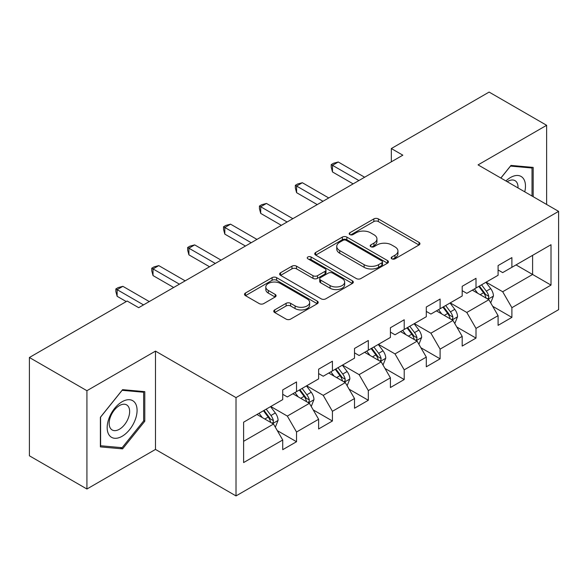 <?xml version="1.0" encoding="UTF-8"?>
<svg xmlns="http://www.w3.org/2000/svg" width="588" height="588" viewBox="0 0 588 588"><rect width="100%" height="100%" fill="white"/><g stroke="black" fill="none" stroke-linecap="round" stroke-linejoin="round"><path stroke-width="0.88" d="M391.851 258.838A2.234 1.294 0 0 0 395.011 258.838L419.009 244.983A3.197 1.845 0 0 0 419.942 243.675A3.197 1.845 0 0 0 419.009 242.374L378.356 218.905A3.197 1.845 0 0 0 373.843 218.905L349.845 232.76A2.234 1.294 0 0 0 349.191 233.671A2.234 1.294 0 0 0 349.845 234.583A2.234 1.294 0 0 0 353.006 234.583L356.115 232.789A10.224 5.902 0 0 1 370.565 232.789L373.953 234.744A10.224 5.902 0 0 1 376.945 238.919A10.224 5.902 0 0 1 373.953 243.094L370.852 244.88A2.234 1.294 0 0 0 370.19 245.799A2.234 1.294 0 0 0 370.852 246.71A2.234 1.294 0 0 0 374.012 246.71L377.114 244.917A10.224 5.902 0 0 1 391.571 244.917L394.96 246.872A10.224 5.902 0 0 1 397.951 251.047A10.224 5.902 0 0 1 394.96 255.214L391.851 257.007A2.234 1.294 0 0 0 391.196 257.926A2.234 1.294 0 0 0 391.851 258.838L391.851 257.007M274.692 309.913A3.197 1.845 0 0 0 273.758 311.221A3.197 1.845 0 0 0 274.692 312.522L286.099 319.108A3.197 1.845 0 0 0 290.619 319.108L317.263 303.724A3.197 1.845 0 0 0 318.204 302.416A3.197 1.845 0 0 0 317.263 301.115L276.617 277.646A3.197 1.845 0 0 0 272.097 277.646L245.446 293.03A3.197 1.845 0 0 0 244.512 294.331A3.197 1.845 0 0 0 245.446 295.639L259.227 303.592A3.197 1.845 0 0 0 263.74 303.592L275.147 297.006A3.197 1.845 0 0 0 276.081 295.705A3.197 1.845 0 0 0 275.147 294.397L268.312 290.457A8.541 4.932 0 0 1 265.813 286.966A8.541 4.932 0 0 1 271.083 282.409A8.541 4.932 0 0 1 280.395 283.482L307.156 298.932A8.541 4.932 0 0 1 309.663 302.416A8.541 4.932 0 0 1 304.386 306.973A8.541 4.932 0 0 1 295.073 305.907L290.619 303.334A3.197 1.845 0 0 0 286.099 303.334L274.692 309.913L274.692 312.522M155.489 351.117L86.921 390.704L29.4 357.497L29.4 455.796L86.921 489.01L155.489 449.423L236.016 495.919L236.016 397.613L155.489 351.117L155.489 449.423M546.634 204.462L546.634 125.295L478.066 164.883L558.6 211.371L236.016 397.613M546.634 125.295L489.113 92.081L391.329 148.543L391.329 161.825M29.4 357.497L127.184 301.041L138.694 307.678L402.831 155.181L391.329 148.543M356.335 278.558A3.197 1.845 0 0 0 360.856 278.558L387.507 263.174A3.197 1.845 0 0 0 388.44 261.866A3.197 1.845 0 0 0 387.507 260.565L346.854 237.096A3.197 1.845 0 0 0 342.334 237.096L315.683 252.48A3.197 1.845 0 0 0 314.749 253.781A3.197 1.845 0 0 0 315.683 255.089L356.335 278.558M308.788 259.315A2.234 1.294 0 0 1 311.052 259.631L311.052 256.978L352.388 280.836A3.197 1.845 0 0 1 353.322 282.144A3.197 1.845 0 0 1 352.388 283.445L325.737 298.836A3.197 1.845 0 0 1 321.217 298.836L280.564 275.36L280.564 272.751A3.197 1.845 0 0 0 279.631 274.059A3.197 1.845 0 0 0 280.564 275.36M280.564 272.751L291.971 266.173A3.197 1.845 0 0 1 296.492 266.173L312.978 275.691A3.197 1.845 0 0 0 317.491 275.691L325.061 271.318A3.197 1.845 0 0 0 325.995 270.017A3.197 1.845 0 0 0 325.061 268.716L307.891 258.801A2.234 1.294 0 0 1 307.237 257.889A2.234 1.294 0 0 1 308.619 256.699A2.234 1.294 0 0 1 311.052 256.978M236.016 495.919L558.6 309.678L558.6 211.371M277.315 430.629L296.528 441.72L296.528 432.018L318.623 419.266L318.623 428.968L332.426 420.993L332.426 411.299L354.513 398.546L354.513 408.241L368.316 400.274L368.316 390.572L390.41 377.819L390.41 387.521L404.213 379.547L404.213 369.852L426.3 357.1L426.3 366.794L440.103 358.827L440.103 349.132L462.19 336.373L462.19 346.075L476.001 338.1L476.001 328.405L498.087 315.653L498.087 325.348L511.891 317.38L511.891 307.686L551.007 285.099L551.007 244.718L532.603 255.346L532.603 274.471L551.007 285.099M296.528 441.72L282.725 449.688L282.725 439.993L243.608 462.572L243.608 422.191L282.725 399.605L282.725 389.91L296.528 381.943L296.528 391.637L318.623 378.885L318.623 369.183L332.426 361.216L332.426 370.91L354.513 358.158L354.513 348.464L368.316 340.496L368.316 350.191L390.41 337.439L390.41 327.744L404.213 319.769L404.213 329.471L426.3 316.719L426.3 307.017L440.103 299.049L440.103 308.744L462.19 295.992L462.19 286.297L476.001 278.322L476.001 288.024L498.087 275.272L498.087 265.57L511.891 257.603L511.891 267.297L551.007 244.718M292.846 393.762L309.413 403.324L287.326 416.076L270.759 406.514M282.725 394.291L287.326 396.951L296.528 391.637M287.326 416.076L296.528 432.018M309.413 403.324L318.623 419.266M328.743 373.042L345.31 382.604L323.224 395.356L306.657 385.794M318.623 373.571L323.224 376.224L332.426 370.91M323.224 395.356L332.426 411.299M345.31 382.604L354.513 398.546M364.634 352.315L381.2 361.885L359.114 374.637L342.547 365.067M354.513 352.844L359.114 355.505L368.316 350.191M359.114 374.637L368.316 390.572M381.2 361.885L390.41 377.819M400.531 331.595L417.098 341.158L395.011 353.91L378.444 344.347M390.41 332.124L395.011 334.785L404.213 329.471M395.011 353.91L404.213 369.852M417.098 341.158L426.3 357.1M436.421 310.868L452.988 320.438L430.901 333.19L414.334 323.62M426.3 311.405L430.901 314.058L440.103 308.744M430.901 333.19L440.103 349.132M452.988 320.438L462.19 336.373M472.318 290.149L488.885 299.711L466.798 312.463L450.232 302.901M462.19 290.678L466.798 293.339L476.001 288.024M466.798 312.463L476.001 328.405M488.885 299.711L498.087 315.653M516.036 264.909L532.603 274.471L502.689 291.744L486.122 282.174M498.087 269.958L502.689 272.611L511.891 267.297M502.689 291.744L511.891 307.686M86.921 390.704L86.921 489.01M243.608 441.316L273.523 424.051L256.956 414.489M273.523 424.051L282.725 439.993M492.678 306.289L511.891 317.38M456.788 327.009L476.001 338.1M420.89 347.736L440.103 358.827M385 368.456L404.213 379.547M349.103 389.183L368.316 400.274M313.213 409.902L332.426 420.993M533.176 196.693L533.176 167.411L510.972 165.426L500.844 178.032M100.379 446.887L122.583 448.872L144.788 421.251L144.788 391.645L122.583 389.66L100.379 417.282L100.379 446.887M143.641 420.589L144.788 421.251M120.239 447.519L122.583 448.872M392.747 259.154L394.96 257.875A10.224 5.902 0 0 0 397.951 253.7L397.951 251.047M376.945 238.919L376.945 241.572A10.224 5.902 0 0 1 373.953 245.747L371.741 247.026M418.965 245.005L378.356 221.558A3.197 1.845 0 0 0 373.843 221.558L350.735 234.899M387.463 263.196L346.854 239.75A3.197 1.845 0 0 0 342.334 239.75L315.727 255.111M381.855 262.777A2.234 1.294 0 0 0 382.516 261.866A2.234 1.294 0 0 0 381.855 260.954L346.178 240.352A2.234 1.294 0 0 0 343.01 240.352L339.739 242.241A10.224 5.902 0 0 0 336.748 246.416A10.224 5.902 0 0 0 339.739 250.591L364.126 264.673A10.224 5.902 0 0 0 378.584 264.673L381.855 262.777L381.855 265.438A2.234 1.294 0 0 0 382.516 264.526L382.516 261.866M336.748 246.416L336.748 249.069A10.224 5.902 0 0 0 339.739 253.244L339.739 250.591M381.855 265.438L378.584 267.327A10.224 5.902 0 0 1 364.126 267.327L339.739 253.244M280.608 275.39L291.971 268.826L291.971 266.173M325.995 270.017L325.995 272.67A3.197 1.845 0 0 1 325.061 273.979L317.491 278.344A3.197 1.845 0 0 1 312.978 278.344L296.492 268.826A3.197 1.845 0 0 0 291.971 268.826M311.052 259.631L352.344 283.475M330.081 285.562A8.541 4.932 0 0 0 339.394 286.635A8.541 4.932 0 0 0 344.671 282.078A8.541 4.932 0 0 0 342.165 278.587L332.734 273.148A3.197 1.845 0 0 0 328.222 273.148L320.651 277.514A3.197 1.845 0 0 0 319.718 278.815A3.197 1.845 0 0 0 320.651 280.123L330.081 285.562L330.081 288.223A8.541 4.932 0 0 0 339.394 289.289A8.541 4.932 0 0 0 344.671 284.732L344.671 282.078M319.718 278.815L319.718 281.476A3.197 1.845 0 0 0 320.651 282.777L320.651 280.123M330.081 288.223L320.651 282.777M309.663 302.416L309.663 305.076A8.541 4.932 0 0 1 304.386 309.633A8.541 4.932 0 0 1 295.073 308.56L290.619 305.988A3.197 1.845 0 0 0 286.099 305.988L274.736 312.551M265.813 286.966L265.813 289.627A8.541 4.932 0 0 0 268.312 293.111L268.312 290.457M275.103 297.028L268.312 293.111M317.226 303.746L276.617 280.3A3.197 1.845 0 0 0 272.097 280.3L245.49 295.661M490.701 302.864L493.435 295.962A8.622 4.976 -120 0 0 490.686 288.62L485.938 282.284M477.662 293.228L474.435 288.928M487.548 298.939L488.591 297.837L488.782 296.33A8.622 4.976 -120 0 0 486.313 291.148L481.565 284.805M479.404 286.055L484.674 293.089A4.395 2.536 60 0 1 485.475 294.419L488.782 296.33M478.808 286.4L483.556 292.743A8.622 4.976 60 0 1 486.019 297.925M358.886 180.553L332.492 165.316L338.247 161.994L364.634 177.231M353.131 183.875L332.492 171.961L332.492 165.316L331.228 164.589L333.528 163.258L338.247 161.994M332.492 171.961L331.228 167.242L331.228 164.589M530.596 167.183L532.022 168.006L532.022 196.032M500.888 178.054L510.509 166.088L532.022 168.006M524.753 191.828A21.153 12.208 120 0 0 521.086 176.451A21.153 12.208 120 0 0 505.937 180.972M518.013 187.939A14.479 8.357 120 0 0 515.029 180.656A14.479 8.357 120 0 0 507.231 181.714M122.128 436.274A21.153 12.208 120 0 0 137.077 410.365A21.153 12.208 120 0 0 122.128 401.729A21.153 12.208 120 0 0 107.17 427.638A21.153 12.208 120 0 0 122.128 436.274M119.401 429.255A14.479 8.357 120 0 0 128.86 416.495A14.479 8.357 120 0 0 126.641 404.889A14.479 8.357 120 0 0 119.401 405.61A14.479 8.357 120 0 0 109.941 418.369A14.479 8.357 120 0 0 112.161 429.968A14.479 8.357 120 0 0 119.401 429.255M100.614 417.083L122.128 390.314L143.641 392.24L143.641 420.927L122.128 447.689L100.614 445.763L100.57 417.054M142.215 391.417L143.641 392.24M454.811 323.584L457.545 316.689A8.622 4.976 -120 0 0 454.796 309.347L450.048 303.004M441.764 313.955L438.538 309.648M451.657 319.666L452.701 318.564L452.892 317.057A8.622 4.976 -120 0 0 450.423 311.868L445.675 305.532M443.514 306.774L448.784 313.808A4.395 2.536 60 0 1 449.577 315.146L452.892 317.057M442.911 307.127L447.659 313.463A8.622 4.976 60 0 1 450.129 318.652M418.913 344.303L421.655 337.409A8.622 4.976 -120 0 0 418.899 330.066L414.15 323.731M405.874 334.675L402.648 330.375M415.76 340.386L416.804 339.283L416.995 337.777A8.622 4.976 -120 0 0 414.525 332.595L409.777 326.252M407.616 327.501L412.886 334.535A4.395 2.536 60 0 1 413.687 335.866L416.995 337.777M407.021 327.847L411.769 334.19A8.622 4.976 60 0 1 414.239 339.372M322.988 201.28L296.602 186.043L302.35 182.721L328.743 197.958M317.241 204.602L296.602 192.68L296.602 186.043L295.338 185.308L297.638 183.985L302.35 182.721M296.602 192.68L295.338 187.969L295.338 185.308M287.098 221.999L260.704 206.763L266.46 203.441L292.846 218.677M281.343 225.322L260.704 213.407L260.704 206.763L259.44 206.035L261.741 204.705L266.46 203.441M260.704 213.407L259.44 208.689L259.44 206.035M383.023 365.03L385.757 358.136A8.622 4.976 -120 0 0 383.009 350.793L378.26 344.45M369.977 355.402L366.75 351.095M379.87 361.113L380.914 360.01L381.105 358.504A8.622 4.976 -120 0 0 378.635 353.315L373.887 346.979M371.726 348.221L376.996 355.255A4.395 2.536 60 0 1 377.79 356.593L381.105 358.504M371.124 348.574L375.872 354.909A8.622 4.976 60 0 1 378.341 360.099M347.126 385.75L349.867 378.856A8.622 4.976 -120 0 0 347.111 371.513L342.363 365.177M334.087 376.122L330.86 371.814M343.973 381.832L345.024 380.73L345.207 379.223A8.622 4.976 -120 0 0 342.738 374.041L337.99 367.698M335.829 368.948L341.099 375.982A4.395 2.536 60 0 1 341.9 377.312L345.207 379.223M335.233 369.293L339.982 375.636A8.622 4.976 60 0 1 342.451 380.818M311.236 406.477L313.97 399.583A8.622 4.976 -120 0 0 311.221 392.24L306.473 385.897M298.19 396.849L294.963 392.541M308.083 402.56L309.126 401.45L309.317 399.95A8.622 4.976 -120 0 0 306.848 394.761L302.1 388.425M299.939 389.668L305.209 396.702A4.395 2.536 60 0 1 306.003 398.039L309.317 399.95M299.336 390.013L304.084 396.356A8.622 4.976 60 0 1 306.554 401.545M251.201 242.726L224.814 227.49L230.562 224.168L256.956 239.404M245.453 246.041L224.814 234.127L224.814 227.49L223.55 226.755L225.851 225.424L230.562 224.168M224.814 234.127L223.55 229.416L223.55 226.755M215.311 263.446L188.917 248.209L194.672 244.887L221.059 260.124M209.556 266.768L188.917 254.854L188.917 248.209L187.653 247.482L189.953 246.151L194.672 244.887M188.917 254.854L187.653 250.135L187.653 247.482M179.413 284.166L153.027 268.929L158.775 265.614L185.169 280.851M173.666 287.488L153.027 275.574L153.027 268.929L151.763 268.201L154.063 266.871L158.775 265.614M153.027 275.574L151.763 270.862L151.763 268.201M275.338 427.197L278.08 420.302A8.622 4.976 -120 0 0 275.324 412.96L270.576 406.624M262.299 417.568L259.073 413.261M272.185 423.279L273.236 422.177L273.42 420.67A8.622 4.976 -120 0 0 270.95 415.488L266.202 409.145M264.041 410.395L269.311 417.429A4.395 2.536 60 0 1 270.113 418.759L273.42 420.67M263.446 410.74L268.194 417.076A8.622 4.976 60 0 1 270.664 422.265M143.523 304.893L117.13 289.656L122.885 286.334L149.278 301.57M126.266 301.57L117.13 296.301L117.13 289.656L115.865 288.928L118.166 287.598L122.885 286.334M117.13 296.301L115.865 291.582L115.865 288.928M394.96 257.875L394.96 255.214M370.852 246.71L370.852 244.88M373.953 245.747L373.953 243.094M349.845 234.583L349.845 232.76M373.843 221.558L373.843 218.905M378.356 221.558L378.356 218.905M419.009 244.983L419.009 242.374M315.683 255.089L315.683 252.48M342.334 239.75L342.334 237.096M346.854 239.75L346.854 237.096M387.507 263.174L387.507 260.565M364.126 267.327L364.126 264.673M378.584 267.327L378.584 264.673M296.492 268.826L296.492 266.173M312.978 278.344L312.978 275.691M317.491 278.344L317.491 275.691M325.061 273.979L325.061 271.318M352.388 283.445L352.388 280.836M286.099 305.988L286.099 303.334M290.619 305.988L290.619 303.334M295.073 308.56L295.073 305.907M275.147 297.006L275.147 294.397M245.446 295.639L245.446 293.03M272.097 280.3L272.097 277.646M276.617 280.3L276.617 277.646M317.263 303.724L317.263 301.115M488.033 299.219L493.383 296.131M486.313 291.148L490.686 288.62M480.183 294.691L483.556 292.743M452.135 319.945L457.486 316.858M450.423 311.868L454.796 309.347M444.285 315.411L447.659 313.463M416.245 340.665L421.596 337.578M414.525 332.595L418.899 330.066M408.395 336.138L411.769 334.19M380.355 361.392L385.699 358.298M378.635 353.315L383.009 350.793M372.498 356.857L375.872 354.909M344.458 382.112L349.809 379.025M342.738 374.041L347.111 371.513M336.608 377.577L339.982 375.636M308.568 402.839L313.911 399.744M306.848 394.761L311.221 392.24M300.711 398.304L304.084 396.356M272.67 423.558L278.021 420.471M270.95 415.488L275.324 412.96M264.82 419.024L268.194 417.076"/></g></svg>
